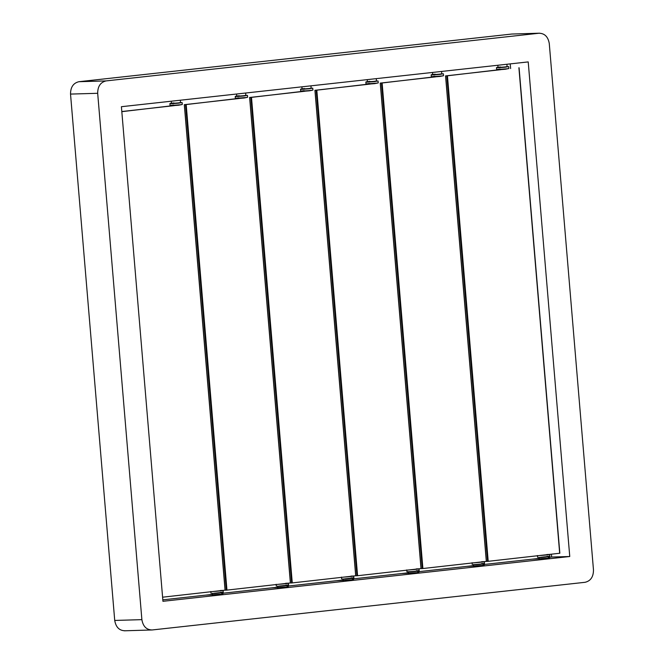 <?xml version="1.0" encoding="UTF-8"?>
<svg xmlns="http://www.w3.org/2000/svg" width="664" height="664" viewBox="0 0 664 664"><rect width="100%" height="100%" fill="white"/><g stroke="black" fill="none" stroke-linecap="round" stroke-linejoin="round"><path stroke-width="1" d="M212.248 594.404L212.289 594.952M538.811 558.449L538.861 558.988M473.498 565.637L473.548 566.184M408.186 572.833L408.236 573.372M342.873 580.021L342.914 580.568M277.56 587.217L277.602 587.756M511.836 34.038L539.616 33.2L511.836 34.038L78.9 81.705L106.057 80.917C100.488 82.261 97.699 86.378 97.683 93.292L141.88 619.645C143.05 626.426 146.478 629.862 152.164 629.962L585.1 582.295C590.669 580.95 593.458 576.825 593.475 569.919L549.277 43.558C548.107 36.786 544.679 33.341 538.994 33.241L106.057 80.917M97.683 93.292L70.525 94.08L114.723 620.442L141.88 619.645M124.384 630.8L152.164 629.962M528.22 61.91L121.404 106.705L162.937 601.302L569.754 556.507L528.22 61.91M70.525 94.08C70.542 87.175 73.33 83.05 78.9 81.705M125.006 630.759C119.321 630.659 115.893 627.214 114.723 620.442M548.315 557.403L551.643 557.03L551.41 554.224M510.624 68.558L510.234 63.885M551.643 557.03L569.754 556.507M287.105 586.727L288.251 586.76M287.263 586.968L270.796 587.955L221.743 593.359M221.793 593.923L222.938 593.956M221.95 594.155L205.483 595.151L162.821 599.849M548.356 557.959L549.501 557.992M548.514 558.2L532.055 559.188L483.002 564.591M483.043 565.147L484.189 565.18M483.201 565.388L466.734 566.384L417.681 571.787M417.731 572.343L418.876 572.376M417.888 572.584L401.421 573.571L352.368 578.975M352.418 579.539L353.563 579.572M352.576 579.772L336.108 580.768L287.055 586.171M212.679 594.355L205.483 595.151M277.992 587.167L270.796 587.955M343.313 579.971L336.108 580.768M408.626 572.783L401.421 573.571M473.938 565.587L466.734 566.384M539.251 558.399L532.055 559.188M496.639 69.662L500.83 69.678L445.644 75.903L486.413 561.42L487.6 561.379L446.822 75.862L445.751 75.87M446.822 75.862L508.176 68.658M518.908 67.753L559.677 553.27L518.908 67.753M559.752 553.245L487.6 561.379M506.906 64.25L507.097 66.616L504.524 66.989C497.934 67.537 496.622 67.537 500.598 67.006M441.585 71.446L441.784 73.812L439.211 74.177C432.621 74.725 431.309 74.733 435.285 74.202M376.272 78.642L376.471 81L373.89 81.373C367.308 81.921 365.997 81.921 369.972 81.39M310.959 85.83L311.159 88.196L308.577 88.561C301.995 89.109 300.684 89.117 304.66 88.586M245.647 93.026L245.846 95.384L243.265 95.757C236.674 96.305 235.371 96.305 239.339 95.774M180.334 100.214L180.533 102.58L177.952 102.945C171.362 103.493 170.059 103.501 174.026 102.97M431.326 76.858L435.518 76.866L380.331 83.091L421.101 568.616L422.279 568.575L381.509 83.05L380.439 83.058M381.509 83.05L442.855 75.845M382.124 83.008L422.893 568.525L486.322 561.387M422.893 568.525L422.279 568.575M366.013 84.046L370.205 84.062L315.018 90.287L355.788 575.804L356.966 575.763L316.197 90.246L315.118 90.254M316.197 90.246L377.542 83.041M316.811 90.196L357.581 575.721L421.009 568.575L380.24 83.091M357.581 575.721L356.966 575.763M300.701 91.242L304.892 91.25L249.706 97.475L290.475 583L291.654 582.959L250.884 97.434L249.805 97.442M250.884 97.434L312.229 90.229M251.498 97.392L292.268 582.909L355.697 575.771M292.268 582.909L291.654 582.959M235.388 98.43L239.579 98.446L184.393 104.671L225.162 590.188L226.341 590.147L185.571 104.63L184.492 104.638M185.571 104.63L246.917 97.425M186.186 104.58L226.955 590.105L290.375 582.959M226.955 590.105L226.341 590.147M170.067 105.626L174.267 105.634L121.811 111.535M121.827 111.668L181.604 104.613M162.597 597.193L225.063 590.155L184.302 104.663M447.436 75.812L488.214 561.337M546.912 556.598C553.486 556.2 546.729 557.162 540.513 557.511L538.496 557.386M549.651 554.423L549.825 556.316L540.371 557.303C546.829 556.938 553.842 555.934 547.011 556.357M546.862 554.54C553.685 554.125 546.679 555.121 540.214 555.486M500.083 69.056C494.721 69.77 496.481 69.761 505.379 69.031L508.865 68.525L505.304 69.255C496.738 69.961 495.037 69.969 500.199 69.28M507.943 68.724L496.597 69.554L496.489 67.579L498.008 67.238M500.009 67.006C494.846 67.703 496.547 67.695 505.113 66.989L508.649 66.574L505.229 67.213C496.332 67.944 494.564 67.952 499.934 67.238M481.699 563.545C488.53 563.13 481.516 564.126 475.059 564.5L473.183 564.583M481.599 563.794C488.173 563.387 481.417 564.35 475.2 564.707M481.549 561.736C488.372 561.312 481.358 562.317 474.901 562.682M409.871 571.895L407.87 571.77M416.286 570.982C422.852 570.583 416.104 571.546 409.887 571.895L406.932 571.729L409.738 571.687C416.203 571.322 423.209 570.318 416.386 570.741M416.237 568.923C423.059 568.509 416.046 569.505 409.588 569.87M350.974 578.178C357.539 577.771 350.791 578.734 344.566 579.091L342.558 578.966M353.704 575.995L353.879 577.896L344.425 578.884C350.891 578.51 357.896 577.514 351.073 577.929M350.924 576.12C357.747 575.696 350.733 576.701 344.276 577.066M285.653 585.366C292.226 584.967 285.478 585.93 279.253 586.279L277.245 586.154M288.392 583.191L288.566 585.084L279.112 586.071C285.57 585.706 292.583 584.702 285.761 585.125M285.611 583.307C292.434 582.892 285.42 583.888 278.963 584.254M220.34 592.562C226.914 592.155 220.166 593.118 213.941 593.475L211.932 593.35M223.079 590.379L223.253 592.28L213.8 593.267C220.257 592.894 227.271 591.898 220.448 592.313M220.29 590.504C227.121 590.08 220.108 591.084 213.65 591.45M434.771 76.244C429.409 76.966 431.168 76.958 440.066 76.219L443.544 75.721L439.991 76.443C431.426 77.157 429.724 77.165 434.887 76.468M442.631 75.92L431.285 76.75L431.177 74.775L432.696 74.426M434.696 74.202C429.533 74.891 431.235 74.883 439.8 74.177L443.336 73.762L439.917 74.401C431.019 75.14 429.251 75.148 434.613 74.426M369.458 83.44C364.088 84.154 365.856 84.145 374.753 83.415L378.231 82.909L374.679 83.639C366.105 84.345 364.411 84.353 369.574 83.664M377.318 83.108L365.972 83.938L365.864 81.962L367.383 81.622M369.383 81.398C364.221 82.087 365.914 82.079 374.479 81.373L378.023 80.958L374.604 81.597C365.706 82.328 363.938 82.336 369.3 81.622M304.145 90.628C298.775 91.35 300.543 91.341 309.441 90.603L300.659 91.134L300.551 89.159L302.062 88.81M312.005 90.304L309.366 90.827M304.07 88.586C298.9 89.275 300.601 89.266 309.167 88.561L312.711 88.146L309.283 88.785C300.394 89.524 298.626 89.532 303.988 88.81M309.358 90.827C300.792 91.541 299.091 91.549 304.261 90.852M238.824 97.824C233.462 98.538 235.23 98.529 244.128 97.799L247.606 97.293L244.053 98.023C235.479 98.728 233.778 98.737 238.94 98.048M246.693 97.492L235.346 98.322L235.239 96.346L236.749 96.006M238.758 95.782C233.587 96.471 235.288 96.463 243.854 95.757L247.39 95.342L243.97 95.981C235.081 96.72 233.313 96.728 238.675 96.006M173.512 105.012C168.15 105.734 169.918 105.725 178.807 104.987L182.293 104.489L178.732 105.211C170.167 105.925 168.465 105.933 173.628 105.236M181.372 104.688L170.034 105.518L169.926 103.542L171.436 103.194M173.437 102.97C168.274 103.659 169.976 103.65 178.541 102.945L182.077 102.53L178.657 103.169C169.76 103.908 168 103.916 173.362 103.194M445.552 75.895L486.322 561.42M519.074 67.72L559.843 553.245M537.558 557.345L537.408 555.527M539.185 557.577L539.301 558.98M548.265 556.822L548.381 558.216M508.707 66.707L508.865 68.525M498.017 67.379L497.842 65.255M472.245 564.541L472.096 562.723M473.872 564.774L473.988 566.168M482.952 564.01L483.068 565.404M475.192 564.707L484.504 563.504L484.338 561.611M406.932 571.729L406.783 569.911M408.551 571.961L408.675 573.364M417.639 571.206L417.756 572.6M409.879 571.895L419.191 570.7L419.026 568.807M341.62 578.925L341.47 577.107M343.238 579.157L343.354 580.552M352.318 578.394L352.443 579.788M276.307 586.113L276.158 584.295M277.925 586.345L278.042 587.748M287.006 585.59L287.13 586.984M210.994 593.309L210.837 591.491M212.613 593.541L212.729 594.936M221.693 592.778L221.809 594.172M443.394 73.903L443.544 75.721M432.704 74.567L432.53 72.442M378.082 81.091L378.231 82.909M367.391 81.763L367.209 79.638M312.769 88.287L312.918 90.105M302.078 88.959L301.896 86.826M247.456 95.475L247.606 97.293M236.766 96.147L236.583 94.022M182.143 102.671L182.293 104.489M171.453 103.343L171.27 101.21M314.927 90.279L355.697 575.804M249.614 97.475L290.384 582.992"/></g></svg>

